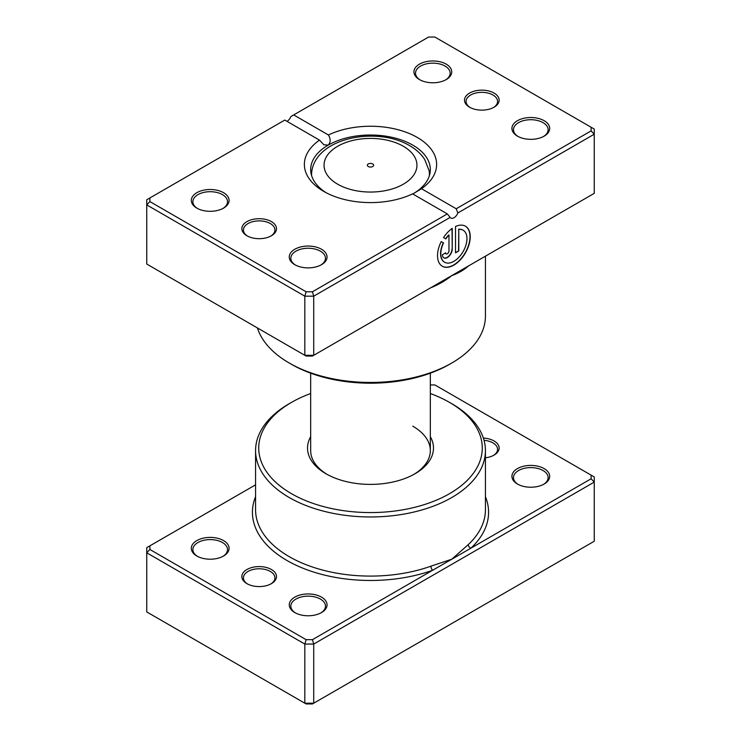 <?xml version="1.0" encoding="UTF-8"?>
<svg xmlns="http://www.w3.org/2000/svg" width="741" height="741" viewBox="0 0 741 741"><rect width="100%" height="100%" fill="white"/><g stroke="black" fill="none" stroke-linecap="round" stroke-linejoin="round"><path stroke-width="1.11" d="M255.571 484.827L149.886 545.839L149.886 549.479L306.126 639.678L312.424 639.678L432.614 570.283A3.149 1.352 70.3 0 1 430.956 566.17L451.769 559.223L468.238 544.644A114.929 66.357 0 0 0 485.429 509.734L485.429 450.611A114.929 66.357 180 0 1 414.478 511.911A114.929 66.357 180 0 1 289.231 497.526A114.929 66.357 180 0 1 255.571 450.611A114.929 66.357 180 0 1 289.231 403.688L291.463 402.409A111.78 64.532 0 0 0 291.463 493.673A111.78 64.532 0 0 0 449.537 493.673A111.78 64.532 0 0 0 449.537 402.409A111.78 64.532 0 0 0 449.537 402.4L451.769 403.688A114.929 66.357 180 0 1 485.429 450.611M246.929 583.649L246.929 583.649A17.321 9.994 180 0 1 246.929 569.514A17.321 9.994 180 0 1 271.419 569.514A17.321 9.994 180 0 1 271.419 583.649A17.321 9.994 180 0 1 246.929 583.649M270.835 583.973A15.746 9.087 0 0 0 274.92 577.869A15.746 9.087 0 0 0 270.308 571.441A15.746 9.087 0 0 0 253.153 569.468A15.746 9.087 0 0 0 243.437 577.869A15.746 9.087 0 0 0 247.513 583.973M483.364 438.079A17.321 9.994 180 0 1 494.071 440.969A17.321 9.994 180 0 1 494.071 455.104A17.321 9.994 180 0 1 485.429 457.818M493.487 455.428A15.746 9.087 0 0 0 497.563 449.324A15.746 9.087 0 0 0 492.96 442.896A15.746 9.087 0 0 0 484.04 440.321M517.45 484.03L517.45 484.03A18.895 10.911 180 0 1 517.45 468.608A18.895 10.911 180 0 1 544.163 468.608A18.895 10.911 180 0 1 544.163 484.03A18.895 10.911 180 0 1 517.45 484.03M543.579 484.355A17.321 9.994 0 0 0 548.127 477.602A17.321 9.994 0 0 0 543.051 470.535A17.321 9.994 0 0 0 524.174 468.368A17.321 9.994 0 0 0 513.485 477.602A17.321 9.994 0 0 0 518.024 484.355M294.798 612.575L294.798 612.575A18.895 10.911 180 0 1 294.798 597.144A18.895 10.911 180 0 1 321.52 597.144A18.895 10.911 180 0 1 321.52 612.575A18.895 10.911 180 0 1 294.798 612.575M320.936 612.89A17.321 9.994 0 0 0 325.475 606.147A17.321 9.994 0 0 0 320.408 599.08A17.321 9.994 0 0 0 301.531 596.913A17.321 9.994 0 0 0 290.843 606.147A17.321 9.994 0 0 0 295.381 612.89M196.837 556.019L196.837 556.019A18.895 10.911 180 0 1 196.837 540.587A18.895 10.911 180 0 1 223.55 540.587A18.895 10.911 180 0 1 223.55 556.019A18.895 10.911 180 0 1 196.837 556.019M222.976 556.334A17.321 9.994 0 0 0 227.515 549.59A17.321 9.994 0 0 0 222.439 542.514A17.321 9.994 0 0 0 203.571 540.346A17.321 9.994 0 0 0 192.873 549.59A17.321 9.994 0 0 0 197.421 556.334M430.326 436.681A62.976 36.355 180 0 1 415.034 473.749A62.976 36.355 180 0 1 325.975 473.749A62.976 36.355 180 0 1 325.966 473.749A62.976 36.355 180 0 1 310.674 436.681M310.674 373.186L310.674 450.611A59.826 34.54 0 0 0 327.114 474.388M149.886 545.839L146.746 547.655L146.746 611.927L304.82 703.2L313.721 703.2L594.254 541.236L594.254 482.104L313.721 644.068L313.721 703.2L312.424 703.95L306.126 703.95L304.82 703.2L304.82 644.068L146.746 552.805L149.886 549.479M312.424 639.678L313.721 644.068L304.82 644.068L306.126 639.678M591.114 475.138L594.254 476.963L594.254 482.104L591.114 478.779L591.114 475.138L434.874 384.94L430.326 384.94M255.571 496.674A118.078 68.172 180 0 0 287.008 560.511A118.078 68.172 180 0 0 432.614 570.283L591.114 478.779M451.769 403.688L449.537 402.409A111.78 64.532 0 0 0 430.326 393.527M310.674 393.527A111.78 64.532 0 0 0 291.463 402.409M413.886 474.388A59.826 34.54 0 0 0 430.326 450.611A59.826 34.54 0 0 0 412.802 426.186M485.429 496.674A118.078 68.172 180 0 1 470.915 548.173A3.149 2.186 47 0 1 468.238 544.644M372.723 163.956A3.149 1.815 0 0 0 369.296 163.557A3.149 1.815 0 0 0 367.351 165.234A3.149 1.815 0 0 0 368.277 166.521A3.149 1.815 0 0 0 371.704 166.92A3.149 1.815 0 0 0 373.649 165.234A3.149 1.815 0 0 0 372.723 163.956M444.526 262.175A18.497 10.68 -60 0 1 444.405 262.11A18.497 10.68 -60 0 1 443.322 242.798L443.544 242.928A18.497 10.68 120 0 0 444.628 262.24A18.497 10.68 120 0 0 453.881 261.323A18.497 10.68 120 0 0 465.959 245.021A18.497 10.68 120 0 0 463.125 230.201A18.497 10.68 120 0 0 458.781 229.386L458.781 250.94L455.511 252.829L455.511 226.496A23.119 13.347 -60 0 1 465.441 226.2A23.119 13.347 -60 0 1 468.988 244.725A23.119 13.347 -60 0 1 453.881 265.093A23.119 13.347 -60 0 1 442.321 266.241A23.119 13.347 -60 0 1 441.219 241.585L443.544 242.928M442.21 266.176A23.119 13.347 120 0 0 453.659 264.963A23.119 13.347 120 0 0 468.729 244.697A23.119 13.347 120 0 0 465.329 226.135M452.242 249.05A6.938 4.001 -60 0 1 447.342 257.544A6.938 4.001 -60 0 1 443.868 257.887A6.938 4.001 -60 0 1 442.433 254.709L445.702 252.829A2.316 1.334 120 0 0 446.184 253.885A2.316 1.334 120 0 0 447.342 253.765A2.316 1.334 120 0 0 448.972 250.94L448.972 235.054A18.497 10.68 120 0 0 445.86 238.917L443.535 237.574A23.119 13.347 -60 0 1 452.242 228.376L452.242 249.05L452.019 228.534M443.766 257.822A6.938 4.001 120 0 0 447.119 257.414A6.938 4.001 120 0 0 452.019 248.92M446.082 253.811A2.316 1.334 -60 0 1 445.962 253.755A2.316 1.334 -60 0 1 445.498 252.95M470.915 264.556L451.769 275.606C445.536 280.626 438.598 284.646 430.956 287.693A114.929 66.357 180 0 1 430.651 287.804M468.238 266.093A3.149 2.186 -133 0 0 468.238 266.167C463.495 270.28 458.003 273.42 451.769 275.606L432.614 286.665M246.929 235.758L246.929 235.758A17.321 9.994 180 0 1 246.929 221.624A17.321 9.994 180 0 1 271.419 221.624A17.321 9.994 180 0 1 271.419 235.758A17.321 9.994 180 0 1 246.929 235.758M270.835 236.083A15.746 9.087 -0 0 0 274.92 229.979A15.746 9.087 -0 0 0 270.308 223.55A15.746 9.087 -0 0 0 253.153 221.578A15.746 9.087 -0 0 0 243.437 229.979A15.746 9.087 -0 0 0 247.513 236.083M469.581 107.213L469.581 107.213A17.321 9.994 180 0 1 469.581 93.079A17.321 9.994 180 0 1 494.071 93.079A17.321 9.994 180 0 1 494.071 107.213A17.321 9.994 180 0 1 469.581 107.213M493.487 107.538A15.746 9.087 -0 0 0 497.563 101.434A15.746 9.087 -0 0 0 492.96 95.005A15.746 9.087 -0 0 0 475.796 93.033A15.746 9.087 -0 0 0 466.08 101.434A15.746 9.087 -0 0 0 470.165 107.538M517.45 136.14L517.45 136.14A18.895 10.911 180 0 1 517.45 120.709A18.895 10.911 180 0 1 544.163 120.709A18.895 10.911 180 0 1 544.163 136.14A18.895 10.911 180 0 1 517.45 136.14M543.579 136.464A17.321 9.994 -0 0 0 548.127 129.712A17.321 9.994 -0 0 0 543.051 122.645A17.321 9.994 -0 0 0 524.174 120.477A17.321 9.994 -0 0 0 513.485 129.712A17.321 9.994 -0 0 0 518.024 136.464M294.798 264.685L294.798 264.685A18.895 10.911 180 0 1 294.798 249.254A18.895 10.911 180 0 1 321.52 249.254A18.895 10.911 180 0 1 321.52 264.685A18.895 10.911 180 0 1 294.798 264.685M320.936 265A17.321 9.994 -0 0 0 325.475 258.257A17.321 9.994 -0 0 0 320.408 251.18A17.321 9.994 -0 0 0 301.531 249.013A17.321 9.994 -0 0 0 290.843 258.257A17.321 9.994 -0 0 0 295.381 265M196.837 208.119L196.837 208.119A18.895 10.911 180 0 1 196.837 192.697A18.895 10.911 180 0 1 223.55 192.697A18.895 10.911 180 0 1 223.55 208.119A18.895 10.911 180 0 1 196.837 208.119M222.976 208.443A17.321 9.994 -0 0 0 227.515 201.7A17.321 9.994 -0 0 0 222.439 194.624A17.321 9.994 -0 0 0 203.571 192.456A17.321 9.994 -0 0 0 192.873 201.7A17.321 9.994 -0 0 0 197.421 208.443M419.48 79.583L419.48 79.583A18.895 10.911 180 0 1 419.48 64.152A18.895 10.911 180 0 1 446.202 64.152A18.895 10.911 180 0 1 446.202 79.583A18.895 10.911 180 0 1 419.48 79.583M445.619 79.898A17.321 9.994 -0 0 0 450.158 73.155A17.321 9.994 -0 0 0 445.082 66.079A17.321 9.994 -0 0 0 426.214 63.911A17.321 9.994 -0 0 0 415.525 73.155A17.321 9.994 -0 0 0 420.064 79.898M451.769 363.016L449.537 364.303A111.78 64.532 180 0 1 291.463 364.303L289.231 363.016A114.929 66.357 -0 0 0 451.769 363.016A114.929 66.357 -0 0 0 485.429 316.101L485.429 256.173M412.589 193.864A66.125 38.171 180 0 1 323.743 191.41L323.743 191.41A66.125 38.171 180 0 1 319.501 140.114L284.785 120.07L149.886 197.949L149.886 201.589L306.126 291.787L312.424 291.787L447.314 213.908L412.589 193.864M421.499 188.714L456.215 208.767L591.114 130.888L591.114 127.248L434.874 37.05L428.576 37.05L293.686 114.929L328.411 134.973A66.125 38.171 180 0 1 417.257 137.428A66.125 38.171 180 0 1 421.499 188.714L412.802 193.985A59.826 34.54 -0 0 0 430.326 169.559A59.826 34.54 -0 0 0 412.802 145.134A59.826 34.54 -0 0 0 328.198 145.134A59.826 34.54 -0 0 0 310.674 169.559A59.826 34.54 -0 0 0 326.086 192.697M149.886 201.589L146.746 204.905L146.746 264.037L304.82 355.31L313.721 355.31L594.254 193.345L594.254 134.214L457.845 212.963A6.298 3.64 -60 0 1 450.843 218.076A6.298 3.64 -60 0 1 450.139 217.419L313.721 296.178L304.82 296.178L146.746 204.905L146.746 199.764L149.886 197.949M306.126 291.787L304.82 296.178L304.82 355.31L306.126 356.06L312.424 356.06L313.721 355.31L313.721 296.178L312.424 291.787M293.686 114.929L290.861 116.559A6.298 3.64 -60 0 1 287.008 121.357M591.114 127.248L594.254 129.073L594.254 134.214L591.114 130.888M257.414 327.939A114.929 66.357 -0 0 0 289.231 363.016L291.463 364.303M319.501 140.114L323.854 144.764L328.198 145.134C330.727 142.402 330.801 139.021 328.411 134.973M457.845 212.963L456.215 208.767M447.314 213.908L450.139 217.419M445.637 238.787A18.497 10.68 -60 0 1 448.75 234.925L448.972 235.054M443.322 242.798L441.219 241.585M455.511 252.57L458.781 250.94M458.559 250.81L458.781 229.386M458.559 229.256A18.497 10.68 -60 0 1 462.903 230.071A18.497 10.68 -60 0 1 463.014 230.136M255.571 450.611L255.571 509.734A114.929 66.357 0 0 0 289.231 556.658A114.929 66.357 0 0 0 430.956 566.17M337.655 184.194A46.442 26.815 0 0 0 403.345 184.194A46.442 26.815 0 0 0 403.345 146.273A46.442 26.815 0 0 0 337.655 146.273A46.442 26.815 0 0 0 337.655 184.194M429.697 174.543L429.113 170.671A58.91 34.012 180 0 1 429.335 175.812M311.665 175.812A58.91 34.012 180 0 1 311.887 170.671L311.303 174.543M429.113 170.671L424.695 159.472C421.027 153.887 416.007 149.284 409.634 145.653C377.669 126.563 317.593 136.89 311.887 170.671M430.326 373.186L430.326 450.611"/></g></svg>
